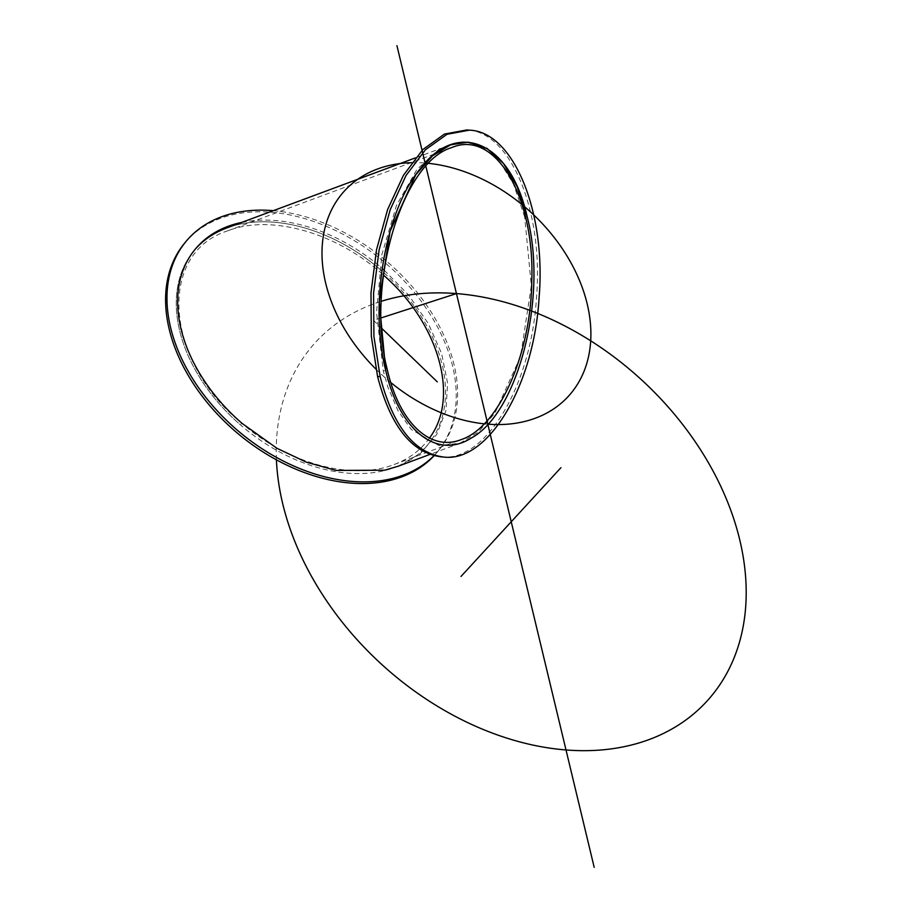 <?xml version="1.0" encoding="UTF-8"?>
<svg xmlns="http://www.w3.org/2000/svg" width="913" height="913" viewBox="0 0 913 913"><rect width="100%" height="100%" fill="white"/><g stroke="black" fill="none" stroke-linecap="round" stroke-linejoin="round"><path stroke-width="0.68" stroke-dasharray="4.57 3.42" d="M241.774 222.395A151.912 104.436 -140.4 0 1 383.46 269.438L381.6 270.716A151.912 104.436 -140.4 0 1 425.526 447.29A151.912 104.436 -140.4 0 1 240.21 424.648A151.912 104.436 -140.4 0 1 193.83 250.892A151.912 104.436 -140.4 0 1 194.526 250.048M226.675 227.999A151.912 104.436 -140.4 0 1 381.6 270.716A151.912 104.436 -140.4 0 0 196.284 248.062A151.912 104.436 -140.4 0 0 240.21 424.648L242.071 423.381M273.318 210.675A163.941 112.71 -140.4 0 1 426.862 305.524A163.941 112.71 -140.4 0 1 438.651 450.451A163.941 112.71 -140.4 0 1 433.937 455.667M184.552 243.223A163.941 112.71 -140.4 0 1 382.718 260.81A163.941 112.71 -140.4 0 1 437.259 452.14A163.941 112.71 -140.4 0 1 434.12 455.713M398.205 466.212L420.494 453.396L436.711 434.52L445.932 410.667L447.61 383.22L441.652 353.662L428.425 323.75L408.67 295.139L383.46 269.438M527.143 216.632L524.678 216.963L531.32 285.712L520.581 356.447L494.857 413.247L478.104 432.18L459.958 443.262L438.856 445.498L411.249 429.441L398.205 411.09L387.865 387.055L383.289 370.895L385.743 370.564L383.289 370.895M440.956 456.82C485.317 462.674 531.446 385.674 536.513 297.261C543.726 210.892 510.493 131.21 466.748 129.954M524.678 216.963L513.505 184.106L500.107 162.297L482.863 147.29L465.801 141.949L462.332 141.835L439.712 148.579L416.887 169.51L396.527 205.288L381.908 254.419L376.533 312.349L383.163 370.358M429.464 438.035C420.802 450.109 409.013 458.942 394.062 464.546C351.859 481.06 287.8 463.53 241.603 423.13C164.705 360.726 156.739 253.369 227.714 230.829C270.91 213.859 337.023 232.747 383.426 275.064M487.793 424.157A151.912 110.245 42.6 0 1 484.21 423.826M390.798 382.536A151.912 110.245 42.6 0 1 375.928 369.114M411.706 162.674A151.912 110.245 42.6 0 1 425.104 163.039L425.903 166.349L425.104 163.039M381.098 317.929L373.474 320.395L381.486 328.109M276.422 459.821A265.5 192.677 42.6 0 1 381.257 301.301M193.83 250.892L195.222 249.203M437.259 452.14L438.651 450.451M450.657 144.779L415.392 157.881M459.958 443.262L429.897 454.434M465.801 141.949L468.38 142.154M227.714 230.829L451.695 147.598M394.062 464.546L461.179 439.61"/><path stroke-width="1.37" d="M242.071 423.37A151.912 104.436 -140.4 0 1 195.222 249.203A151.912 104.436 -140.4 0 1 241.774 222.395M194.526 250.048A151.912 104.436 -140.4 0 1 226.675 227.999L415.392 157.881M433.937 455.667A163.941 112.71 -140.4 0 1 235.999 429.064A163.941 112.71 -140.4 0 1 185.944 241.534A163.941 112.71 -140.4 0 1 273.318 210.675M434.12 455.713A163.941 112.71 -140.4 0 1 234.607 430.742A163.941 112.71 -140.4 0 1 184.552 243.223L185.944 241.534M242.071 423.381L276.993 448.329L306.369 462.195L336.018 470.423L384.658 470.218L398.205 466.212M385.743 370.564L379.249 301.838L390.091 231.251L415.814 174.668L432.557 155.803L450.657 144.779L468.38 142.154L486.891 148.328L503.508 163.518L517.215 186.766L527.143 216.632C548.051 295.755 518.55 412.642 471.279 438.023C436.939 460.038 399.415 430.445 385.743 370.564C369.035 305.239 384.909 211.588 419.912 169.156C457.618 118.53 510.675 142.017 527.143 216.632M469.328 130.16L466.748 129.954L444.46 134.074L422.845 149.549L403.443 175.296L387.637 209.465L376.555 249.603L370.986 292.879L371.329 336.201L377.56 376.453C390.456 426.006 411.58 452.802 440.956 456.82L443.547 457.025C487.907 462.88 534.037 385.868 539.104 297.467C546.316 211.097 513.083 131.415 469.328 130.16L447.05 134.279L425.435 149.755L406.023 175.501L390.216 209.67L379.135 249.808L373.577 293.084L373.919 336.406L380.15 376.658C393.046 426.211 414.171 452.996 443.547 457.025M383.426 275.064C438.868 323.088 460.061 397.737 429.464 438.035M387.146 369.046C365.622 286.066 401.366 162.457 451.695 147.598C494.926 129.064 534.915 196.055 531.777 281.113C531.024 354.347 498.646 427.307 461.179 439.61C430.057 452.003 398.981 422.217 387.146 369.046M484.21 423.826A151.912 110.245 42.6 0 1 390.798 382.536M375.928 369.114A151.912 110.245 42.6 0 1 323.533 234.801A151.912 110.245 42.6 0 1 411.706 162.674M425.104 163.039L396.927 45.65L425.104 163.039A151.912 110.245 42.6 0 1 587.196 303.915A151.912 110.245 42.6 0 1 487.793 424.157M381.486 328.109L437.27 381.839M456.443 293.598L381.098 317.929M381.257 301.301A265.5 192.677 42.6 0 1 726.68 499.719A265.5 192.677 42.6 0 1 566.014 749.961A265.5 192.677 42.6 0 1 276.422 459.821M425.903 166.349L594.192 867.35L425.903 166.349M560.936 467.673L461.019 576.434M380.15 376.658L377.56 376.453M429.897 454.434L397.543 466.463"/></g></svg>
